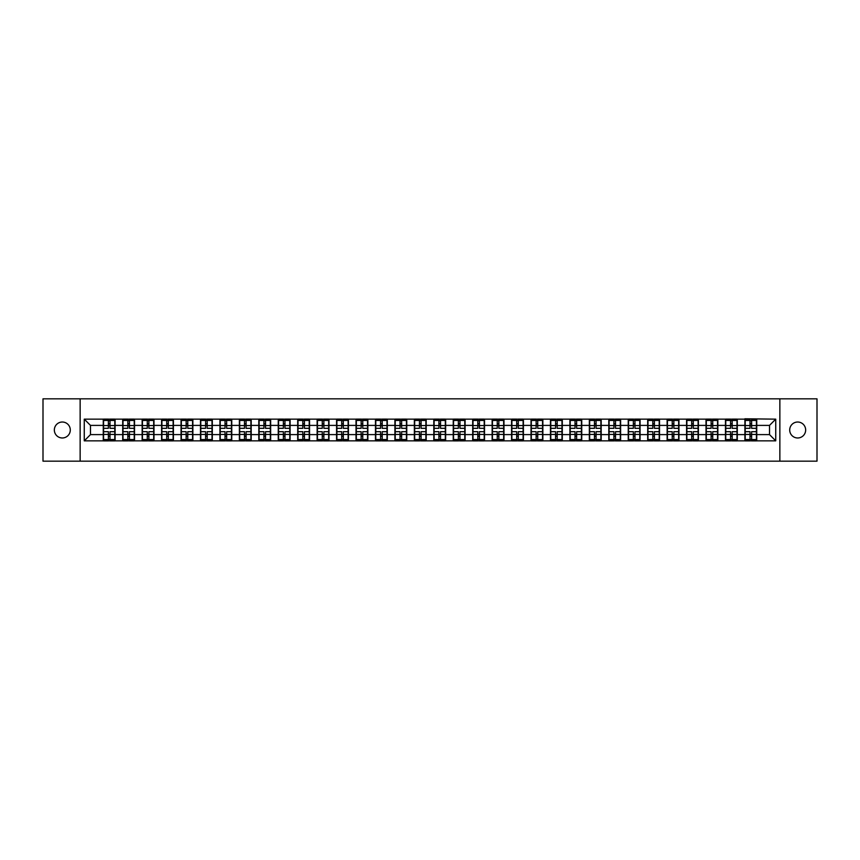 <?xml version="1.0" encoding="UTF-8"?>
<svg xmlns="http://www.w3.org/2000/svg" width="860" height="860" viewBox="0 0 860 860"><rect width="100%" height="100%" fill="white"/><g stroke="black" fill="none" stroke-linecap="round" stroke-linejoin="round"><path stroke-width="1.29" d="M797.682 437.976A7.976 7.976 0 0 1 789.706 430A7.976 7.976 0 0 1 797.682 422.023A7.976 7.976 0 0 1 805.659 430A7.976 7.976 0 0 1 797.682 437.976M62.318 437.976A7.976 7.976 0 0 1 54.341 430A7.976 7.976 0 0 1 62.318 422.023A7.976 7.976 0 0 1 70.294 430A7.976 7.976 0 0 1 62.318 437.976M779.859 461.164L817 461.164L817 398.836L779.859 398.836L779.859 461.164L80.141 461.164L80.141 398.836L43 398.836L43 461.164L80.141 461.164M779.859 398.836L80.141 398.836M769.517 434.612L769.517 425.388L756.736 425.388L756.736 434.612L769.517 434.612L775.741 440.847L775.741 419.153L744.9 418.788L744.9 425.388L737.299 425.388L737.299 434.612L744.9 434.612L744.9 425.388M775.741 440.847L84.258 440.847L84.258 419.153L103.264 419.153L103.264 425.388L90.483 425.388L90.483 434.612L103.264 434.612L103.264 425.388M744.9 419.153L103.264 419.153M744.9 434.612L744.9 440.847M737.299 434.612L737.299 440.847M737.299 419.153L737.299 425.388M717.853 434.612L725.453 434.612L725.453 425.388L717.853 425.388L717.853 440.847M725.453 434.612L725.453 440.847M725.453 419.153L725.453 425.388M717.853 419.153L717.853 425.388M698.406 434.612L706.006 434.612L706.006 425.388L698.406 425.388L698.406 440.847M706.006 434.612L706.006 440.847M706.006 419.153L706.006 425.388M698.406 419.153L698.406 425.388M678.959 434.612L686.57 434.612L686.57 425.388L678.959 425.388L678.959 440.847M686.57 434.612L686.57 440.847M686.57 419.153L686.57 425.388M678.959 419.153L678.959 425.388M659.523 434.612L667.124 434.612L667.124 425.388L659.523 425.388L659.523 440.847M667.124 434.612L667.124 440.847M667.124 419.153L667.124 425.388M659.523 419.153L659.523 425.388M640.076 434.612L647.677 434.612L647.677 425.388L640.076 425.388L640.076 440.847M647.677 434.612L647.677 440.847M647.677 419.153L647.677 425.388M640.076 419.153L640.076 425.388M620.63 434.612L628.241 434.612L628.241 425.388L620.63 425.388L620.63 440.847M628.241 434.612L628.241 440.847M628.241 419.153L628.241 425.388M620.63 419.153L620.63 425.388M601.194 434.612L608.794 434.612L608.794 425.388L601.194 425.388L601.194 440.847M608.794 434.612L608.794 440.847M608.794 419.153L608.794 425.388M601.194 419.153L601.194 425.388M581.747 434.612L589.347 434.612L589.347 425.388L581.747 425.388L581.747 440.847M589.347 434.612L589.347 440.847M589.347 419.153L589.347 425.388M581.747 419.153L581.747 425.388M562.3 434.612L569.9 434.612L569.9 425.388L562.3 425.388L562.3 440.847M569.9 434.612L569.9 440.847M569.9 419.153L569.9 425.388M562.3 419.153L562.3 425.388M542.864 434.612L550.464 434.612L550.464 425.388L542.864 425.388L542.864 440.847M550.464 434.612L550.464 440.847M550.464 419.153L550.464 425.388M542.864 419.153L542.864 425.388M523.417 434.612L531.018 434.612L531.018 425.388L523.417 425.388L523.417 440.847M531.018 434.612L531.018 440.847M531.018 419.153L531.018 425.388M523.417 419.153L523.417 425.388M503.971 434.612L511.571 434.612L511.571 425.388L503.971 425.388L503.971 440.847M511.571 434.612L511.571 440.847M511.571 419.153L511.571 425.388M503.971 419.153L503.971 425.388M484.524 434.612L492.135 434.612L492.135 425.388L484.524 425.388L484.524 440.847M492.135 434.612L492.135 440.847M492.135 419.153L492.135 425.388M484.524 419.153L484.524 425.388M465.088 434.612L472.688 434.612L472.688 425.388L465.088 425.388L465.088 440.847M472.688 434.612L472.688 440.847M472.688 419.153L472.688 425.388M465.088 419.153L465.088 425.388M445.641 434.612L453.241 434.612L453.241 425.388L445.641 425.388L445.641 440.847M453.241 434.612L453.241 440.847M453.241 419.153L453.241 425.388M445.641 419.153L445.641 425.388M426.194 434.612L433.805 434.612L433.805 425.388L426.194 425.388L426.194 440.847M433.805 434.612L433.805 440.847M433.805 419.153L433.805 425.388M426.194 419.153L426.194 425.388M406.758 434.612L414.359 434.612L414.359 425.388L406.758 425.388L406.758 440.847M414.359 434.612L414.359 440.847M414.359 419.153L414.359 425.388M406.758 419.153L406.758 425.388M387.312 434.612L394.912 434.612L394.912 425.388L387.312 425.388L387.312 440.847M394.912 434.612L394.912 440.847M394.912 419.153L394.912 425.388M387.312 419.153L387.312 425.388M367.865 434.612L375.476 434.612L375.476 425.388L367.865 425.388L367.865 440.847M375.476 434.612L375.476 440.847M375.476 419.153L375.476 425.388M367.865 419.153L367.865 425.388M348.429 434.612L356.029 434.612L356.029 425.388L348.429 425.388L348.429 440.847M356.029 434.612L356.029 440.847M356.029 419.153L356.029 425.388M348.429 419.153L348.429 425.388M328.982 434.612L336.583 434.612L336.583 425.388L328.982 425.388L328.982 440.847M336.583 434.612L336.583 440.847M336.583 419.153L336.583 425.388M328.982 419.153L328.982 425.388M309.536 434.612L317.136 434.612L317.136 425.388L309.536 425.388L309.536 440.847M317.136 434.612L317.136 440.847M317.136 419.153L317.136 425.388M309.536 419.153L309.536 425.388M290.099 434.612L297.7 434.612L297.7 425.388L290.099 425.388L290.099 440.847M297.7 434.612L297.7 440.847M297.7 419.153L297.7 425.388M290.099 419.153L290.099 425.388M270.653 434.612L278.253 434.612L278.253 425.388L270.653 425.388L270.653 440.847M278.253 434.612L278.253 440.847M278.253 419.153L278.253 425.388M270.653 419.153L270.653 425.388M251.206 434.612L258.806 434.612L258.806 425.388L251.206 425.388L251.206 440.847M258.806 434.612L258.806 440.847M258.806 419.153L258.806 425.388M251.206 419.153L251.206 425.388M231.759 434.612L239.37 434.612L239.37 425.388L231.759 425.388L231.759 440.847M239.37 434.612L239.37 440.847M239.37 419.153L239.37 425.388M231.759 419.153L231.759 425.388M212.323 434.612L219.924 434.612L219.924 425.388L212.323 425.388L212.323 440.847M219.924 434.612L219.924 440.847M219.924 419.153L219.924 425.388M212.323 419.153L212.323 425.388M192.876 434.612L200.477 434.612L200.477 425.388L192.876 425.388L192.876 440.847M200.477 434.612L200.477 440.847M200.477 419.153L200.477 425.388M192.876 419.153L192.876 425.388M173.43 434.612L181.041 434.612L181.041 425.388L173.43 425.388L173.43 440.847M181.041 434.612L181.041 440.847M181.041 419.153L181.041 425.388M173.43 419.153L173.43 425.388M153.994 434.612L161.594 434.612L161.594 425.388L153.994 425.388L153.994 440.847M161.594 434.612L161.594 440.847M161.594 419.153L161.594 425.388M153.994 419.153L153.994 425.388M134.547 434.612L142.147 434.612L142.147 425.388L134.547 425.388L134.547 440.847M142.147 434.612L142.147 440.847M142.147 419.153L142.147 425.388M134.547 419.153L134.547 425.388M115.1 434.612L122.7 434.612L122.7 425.388L115.1 425.388L115.1 440.847M122.7 434.612L122.7 440.847M122.7 419.153L122.7 425.388M115.1 419.153L115.1 425.388M103.264 434.612L103.264 440.847M90.483 434.612L84.258 440.847M84.258 419.153L90.483 425.388M756.736 434.612L756.736 440.847M756.736 419.153L756.736 425.388M775.741 419.153L769.517 425.388M103.576 425.582L108.371 425.582L108.371 419.099L103.576 419.099L103.576 431.688L108.371 431.688L108.371 434.418L109.994 434.408L109.994 431.688L114.788 431.688L114.788 419.099L109.994 419.099L109.994 420.465L114.788 420.465M108.371 423.776L109.994 423.776M109.994 420.647L108.371 420.647M103.576 428.312L108.371 428.312L108.371 425.582L109.994 425.592L109.994 428.312L114.788 428.312M103.576 420.465L108.371 420.465M108.371 439.352L109.994 439.352M108.371 436.224L109.994 436.224M103.576 440.9L108.371 440.9L108.371 439.535L103.576 439.535L103.576 440.9M103.576 431.688L103.576 434.418L108.371 434.418L108.371 439.535M103.576 434.418L103.576 439.535M114.788 431.688L114.788 440.9L109.994 440.9L109.994 439.535L114.788 439.535M114.788 434.418L109.994 434.418L109.994 439.535M114.788 425.582L109.994 425.582L109.994 420.465M123.012 425.582L127.817 425.582L127.817 419.099L123.012 419.099L123.012 431.688L127.817 431.688L127.817 434.418L129.441 434.408L129.441 431.688L134.235 431.688L134.235 419.099L129.441 419.099L129.441 420.465L134.235 420.465M127.817 423.776L129.441 423.776M129.441 420.647L127.817 420.647M123.012 428.312L127.817 428.312L127.817 425.582L129.441 425.592L129.441 428.312L134.235 428.312M123.012 420.465L127.817 420.465M127.817 439.352L129.441 439.352M127.817 436.224L129.441 436.224M123.012 440.9L127.817 440.9L127.817 439.535L123.012 439.535L123.012 440.9M123.012 431.688L123.012 434.418L127.817 434.418L127.817 439.535M123.012 434.418L123.012 439.535M134.235 431.688L134.235 440.9L129.441 440.9L129.441 439.535L134.235 439.535M134.235 434.418L129.441 434.418L129.441 439.535M134.235 425.582L129.441 425.582L129.441 420.465M142.459 425.582L147.264 425.582L147.264 419.099L142.459 419.099L142.459 431.688L147.264 431.688L147.264 434.418L148.877 434.408L148.877 431.688L153.682 431.688L153.682 419.099L148.877 419.099L148.877 420.465L153.682 420.465M147.264 423.776L148.877 423.776M148.877 420.647L147.264 420.647M142.459 428.312L147.264 428.312L147.264 425.582L148.877 425.592L148.877 428.312L153.682 428.312M142.459 420.465L147.264 420.465M147.264 439.352L148.877 439.352M147.264 436.224L148.877 436.224M142.459 440.9L147.264 440.9L147.264 439.535L142.459 439.535L142.459 440.9M142.459 431.688L142.459 434.418L147.264 434.418L147.264 439.535M142.459 434.418L142.459 439.535M153.682 431.688L153.682 440.9L148.877 440.9L148.877 439.535L153.682 439.535M153.682 434.418L148.877 434.418L148.877 439.535M153.682 425.582L148.877 425.582L148.877 420.465M161.906 425.582L166.7 425.582L166.7 419.099L161.906 419.099L161.906 431.688L166.7 431.688L166.7 434.418L168.323 434.408L168.323 431.688L173.118 431.688L173.118 419.099L168.323 419.099L168.323 420.465L173.118 420.465M166.7 423.776L168.323 423.776M168.323 420.647L166.7 420.647M161.906 428.312L166.7 428.312L166.7 425.582L168.323 425.592L168.323 428.312L173.118 428.312M161.906 420.465L166.7 420.465M166.7 439.352L168.323 439.352M166.7 436.224L168.323 436.224M161.906 440.9L166.7 440.9L166.7 439.535L161.906 439.535L161.906 440.9M161.906 431.688L161.906 434.418L166.7 434.418L166.7 439.535M161.906 434.418L161.906 439.535M173.118 431.688L173.118 440.9L168.323 440.9L168.323 439.535L173.118 439.535M173.118 434.418L168.323 434.418L168.323 439.535M173.118 425.582L168.323 425.582L168.323 420.465M181.352 425.582L186.147 425.582L186.147 419.099L181.352 419.099L181.352 431.688L186.147 431.688L186.147 434.418L187.77 434.408L187.77 431.688L192.565 431.688L192.565 419.099L187.77 419.099L187.77 420.465L192.565 420.465M186.147 423.776L187.77 423.776M187.77 420.647L186.147 420.647M181.352 428.312L186.147 428.312L186.147 425.582L187.77 425.592L187.77 428.312L192.565 428.312M181.352 420.465L186.147 420.465M186.147 439.352L187.77 439.352M186.147 436.224L187.77 436.224M181.352 440.9L186.147 440.9L186.147 439.535L181.352 439.535L181.352 440.9M181.352 431.688L181.352 434.418L186.147 434.418L186.147 439.535M181.352 434.418L181.352 439.535M192.565 431.688L192.565 440.9L187.77 440.9L187.77 439.535L192.565 439.535M192.565 434.418L187.77 434.418L187.77 439.535M192.565 425.582L187.77 425.582L187.77 420.465M200.788 425.582L205.594 425.582L205.594 419.099L200.788 419.099L200.788 431.688L205.594 431.688L205.594 434.418L207.206 434.408L207.206 431.688L212.011 431.688L212.011 419.099L207.206 419.099L207.206 420.465L212.011 420.465M205.594 423.776L207.206 423.776M207.206 420.647L205.594 420.647M200.788 428.312L205.594 428.312L205.594 425.582L207.206 425.592L207.206 428.312L212.011 428.312M200.788 420.465L205.594 420.465M205.594 439.352L207.206 439.352M205.594 436.224L207.206 436.224M200.788 440.9L205.594 440.9L205.594 439.535L200.788 439.535L200.788 440.9M200.788 431.688L200.788 434.418L205.594 434.418L205.594 439.535M200.788 434.418L200.788 439.535M212.011 431.688L212.011 440.9L207.206 440.9L207.206 439.535L212.011 439.535M212.011 434.418L207.206 434.418L207.206 439.535M212.011 425.582L207.206 425.582L207.206 420.465M220.235 425.582L225.03 425.582L225.03 419.099L220.235 419.099L220.235 431.688L225.03 431.688L225.03 434.418L226.653 434.408L226.653 431.688L231.447 431.688L231.447 419.099L226.653 419.099L226.653 420.465L231.447 420.465M225.03 423.776L226.653 423.776M226.653 420.647L225.03 420.647M220.235 428.312L225.03 428.312L225.03 425.582L226.653 425.592L226.653 428.312L231.447 428.312M220.235 420.465L225.03 420.465M225.03 439.352L226.653 439.352M225.03 436.224L226.653 436.224M220.235 440.9L225.03 440.9L225.03 439.535L220.235 439.535L220.235 440.9M220.235 431.688L220.235 434.418L225.03 434.418L225.03 439.535M220.235 434.418L220.235 439.535M231.447 431.688L231.447 440.9L226.653 440.9L226.653 439.535L231.447 439.535M231.447 434.418L226.653 434.418L226.653 439.535M231.447 425.582L226.653 425.582L226.653 420.465M239.682 425.582L244.476 425.582L244.476 419.099L239.682 419.099L239.682 431.688L244.476 431.688L244.476 434.418L246.1 434.408L246.1 431.688L250.894 431.688L250.894 419.099L246.1 419.099L246.1 420.465L250.894 420.465M244.476 423.776L246.1 423.776M246.1 420.647L244.476 420.647M239.682 428.312L244.476 428.312L244.476 425.582L246.1 425.592L246.1 428.312L250.894 428.312M239.682 420.465L244.476 420.465M244.476 439.352L246.1 439.352M244.476 436.224L246.1 436.224M239.682 440.9L244.476 440.9L244.476 439.535L239.682 439.535L239.682 440.9M239.682 431.688L239.682 434.418L244.476 434.418L244.476 439.535M239.682 434.418L239.682 439.535M250.894 431.688L250.894 440.9L246.1 440.9L246.1 439.535L250.894 439.535M250.894 434.418L246.1 434.418L246.1 439.535M250.894 425.582L246.1 425.582L246.1 420.465M259.118 425.582L263.923 425.582L263.923 419.099L259.118 419.099L259.118 431.688L263.923 431.688L263.923 434.418L265.536 434.408L265.536 431.688L270.341 431.688L270.341 419.099L265.536 419.099L265.536 420.465L270.341 420.465M263.923 423.776L265.536 423.776M265.536 420.647L263.923 420.647M259.118 428.312L263.923 428.312L263.923 425.582L265.536 425.592L265.536 428.312L270.341 428.312M259.118 420.465L263.923 420.465M263.923 439.352L265.536 439.352M263.923 436.224L265.536 436.224M259.118 440.9L263.923 440.9L263.923 439.535L259.118 439.535L259.118 440.9M259.118 431.688L259.118 434.418L263.923 434.418L263.923 439.535M259.118 434.418L259.118 439.535M270.341 431.688L270.341 440.9L265.536 440.9L265.536 439.535L270.341 439.535M270.341 434.418L265.536 434.418L265.536 439.535M270.341 425.582L265.536 425.582L265.536 420.465M278.565 425.582L283.359 425.582L283.359 419.099L278.565 419.099L278.565 431.688L283.359 431.688L283.359 434.418L284.983 434.408L284.983 431.688L289.788 431.688L289.788 419.099L284.983 419.099L284.983 420.465L289.788 420.465M283.359 423.776L284.983 423.776M284.983 420.647L283.359 420.647M278.565 428.312L283.359 428.312L283.359 425.582L284.983 425.592L284.983 428.312L289.788 428.312M278.565 420.465L283.359 420.465M283.359 439.352L284.983 439.352M283.359 436.224L284.983 436.224M278.565 440.9L283.359 440.9L283.359 439.535L278.565 439.535L278.565 440.9M278.565 431.688L278.565 434.418L283.359 434.418L283.359 439.535M278.565 434.418L278.565 439.535M289.788 431.688L289.788 440.9L284.983 440.9L284.983 439.535L289.788 439.535M289.788 434.418L284.983 434.418L284.983 439.535M289.788 425.582L284.983 425.582L284.983 420.465M298.012 425.582L302.806 425.582L302.806 419.099L298.012 419.099L298.012 431.688L302.806 431.688L302.806 434.418L304.429 434.408L304.429 431.688L309.224 431.688L309.224 419.099L304.429 419.099L304.429 420.465L309.224 420.465M302.806 423.776L304.429 423.776M304.429 420.647L302.806 420.647M298.012 428.312L302.806 428.312L302.806 425.582L304.429 425.592L304.429 428.312L309.224 428.312M298.012 420.465L302.806 420.465M302.806 439.352L304.429 439.352M302.806 436.224L304.429 436.224M298.012 440.9L302.806 440.9L302.806 439.535L298.012 439.535L298.012 440.9M298.012 431.688L298.012 434.418L302.806 434.418L302.806 439.535M298.012 434.418L298.012 439.535M309.224 431.688L309.224 440.9L304.429 440.9L304.429 439.535L309.224 439.535M309.224 434.418L304.429 434.418L304.429 439.535M309.224 425.582L304.429 425.582L304.429 420.465M317.447 425.582L322.253 425.582L322.253 419.099L317.447 419.099L317.447 431.688L322.253 431.688L322.253 434.418L323.876 434.408L323.876 431.688L328.671 431.688L328.671 419.099L323.876 419.099L323.876 420.465L328.671 420.465M322.253 423.776L323.876 423.776M323.876 420.647L322.253 420.647M317.447 428.312L322.253 428.312L322.253 425.582L323.876 425.592L323.876 428.312L328.671 428.312M317.447 420.465L322.253 420.465M322.253 439.352L323.876 439.352M322.253 436.224L323.876 436.224M317.447 440.9L322.253 440.9L322.253 439.535L317.447 439.535L317.447 440.9M317.447 431.688L317.447 434.418L322.253 434.418L322.253 439.535M317.447 434.418L317.447 439.535M328.671 431.688L328.671 440.9L323.876 440.9L323.876 439.535L328.671 439.535M328.671 434.418L323.876 434.418L323.876 439.535M328.671 425.582L323.876 425.582L323.876 420.465M336.894 425.582L341.7 425.582L341.7 419.099L336.894 419.099L336.894 431.688L341.7 431.688L341.7 434.418L343.312 434.408L343.312 431.688L348.117 431.688L348.117 419.099L343.312 419.099L343.312 420.465L348.117 420.465M341.7 423.776L343.312 423.776M343.312 420.647L341.7 420.647M336.894 428.312L341.7 428.312L341.7 425.582L343.312 425.592L343.312 428.312L348.117 428.312M336.894 420.465L341.7 420.465M341.7 439.352L343.312 439.352M341.7 436.224L343.312 436.224M336.894 440.9L341.7 440.9L341.7 439.535L336.894 439.535L336.894 440.9M336.894 431.688L336.894 434.418L341.7 434.418L341.7 439.535M336.894 434.418L336.894 439.535M348.117 431.688L348.117 440.9L343.312 440.9L343.312 439.535L348.117 439.535M348.117 434.418L343.312 434.418L343.312 439.535M348.117 425.582L343.312 425.582L343.312 420.465M356.341 425.582L361.135 425.582L361.135 419.099L356.341 419.099L356.341 431.688L361.135 431.688L361.135 434.418L362.759 434.408L362.759 431.688L367.553 431.688L367.553 419.099L362.759 419.099L362.759 420.465L367.553 420.465M361.135 423.776L362.759 423.776M362.759 420.647L361.135 420.647M356.341 428.312L361.135 428.312L361.135 425.582L362.759 425.592L362.759 428.312L367.553 428.312M356.341 420.465L361.135 420.465M361.135 439.352L362.759 439.352M361.135 436.224L362.759 436.224M356.341 440.9L361.135 440.9L361.135 439.535L356.341 439.535L356.341 440.9M356.341 431.688L356.341 434.418L361.135 434.418L361.135 439.535M356.341 434.418L356.341 439.535M367.553 431.688L367.553 440.9L362.759 440.9L362.759 439.535L367.553 439.535M367.553 434.418L362.759 434.418L362.759 439.535M367.553 425.582L362.759 425.582L362.759 420.465M375.788 425.582L380.582 425.582L380.582 419.099L375.788 419.099L375.788 431.688L380.582 431.688L380.582 434.418L382.206 434.408L382.206 431.688L387 431.688L387 419.099L382.206 419.099L382.206 420.465L387 420.465M380.582 423.776L382.206 423.776M382.206 420.647L380.582 420.647M375.788 428.312L380.582 428.312L380.582 425.582L382.206 425.592L382.206 428.312L387 428.312M375.788 420.465L380.582 420.465M380.582 439.352L382.206 439.352M380.582 436.224L382.206 436.224M375.788 440.9L380.582 440.9L380.582 439.535L375.788 439.535L375.788 440.9M375.788 431.688L375.788 434.418L380.582 434.418L380.582 439.535M375.788 434.418L375.788 439.535M387 431.688L387 440.9L382.206 440.9L382.206 439.535L387 439.535M387 434.418L382.206 434.418L382.206 439.535M387 425.582L382.206 425.582L382.206 420.465M395.224 425.582L400.029 425.582L400.029 419.099L395.224 419.099L395.224 431.688L400.029 431.688L400.029 434.418L401.642 434.408L401.642 431.688L406.447 431.688L406.447 419.099L401.642 419.099L401.642 420.465L406.447 420.465M400.029 423.776L401.642 423.776M401.642 420.647L400.029 420.647M395.224 428.312L400.029 428.312L400.029 425.582L401.642 425.592L401.642 428.312L406.447 428.312M395.224 420.465L400.029 420.465M400.029 439.352L401.642 439.352M400.029 436.224L401.642 436.224M395.224 440.9L400.029 440.9L400.029 439.535L395.224 439.535L395.224 440.9M395.224 431.688L395.224 434.418L400.029 434.418L400.029 439.535M395.224 434.418L395.224 439.535M406.447 431.688L406.447 440.9L401.642 440.9L401.642 439.535L406.447 439.535M406.447 434.418L401.642 434.418L401.642 439.535M406.447 425.582L401.642 425.582L401.642 420.465M414.671 425.582L419.465 425.582L419.465 419.099L414.671 419.099L414.671 431.688L419.465 431.688L419.465 434.418L421.088 434.408L421.088 431.688L425.883 431.688L425.883 419.099L421.088 419.099L421.088 420.465L425.883 420.465M419.465 423.776L421.088 423.776M421.088 420.647L419.465 420.647M414.671 428.312L419.465 428.312L419.465 425.582L421.088 425.592L421.088 428.312L425.883 428.312M414.671 420.465L419.465 420.465M419.465 439.352L421.088 439.352M419.465 436.224L421.088 436.224M414.671 440.9L419.465 440.9L419.465 439.535L414.671 439.535L414.671 440.9M414.671 431.688L414.671 434.418L419.465 434.418L419.465 439.535M414.671 434.418L414.671 439.535M425.883 431.688L425.883 440.9L421.088 440.9L421.088 439.535L425.883 439.535M425.883 434.418L421.088 434.418L421.088 439.535M425.883 425.582L421.088 425.582L421.088 420.465M434.117 425.582L438.912 425.582L438.912 419.099L434.117 419.099L434.117 431.688L438.912 431.688L438.912 434.418L440.535 434.408L440.535 431.688L445.329 431.688L445.329 419.099L440.535 419.099L440.535 420.465L445.329 420.465M438.912 423.776L440.535 423.776M440.535 420.647L438.912 420.647M434.117 428.312L438.912 428.312L438.912 425.582L440.535 425.592L440.535 428.312L445.329 428.312M434.117 420.465L438.912 420.465M438.912 439.352L440.535 439.352M438.912 436.224L440.535 436.224M434.117 440.9L438.912 440.9L438.912 439.535L434.117 439.535L434.117 440.9M434.117 431.688L434.117 434.418L438.912 434.418L438.912 439.535M434.117 434.418L434.117 439.535M445.329 431.688L445.329 440.9L440.535 440.9L440.535 439.535L445.329 439.535M445.329 434.418L440.535 434.418L440.535 439.535M445.329 425.582L440.535 425.582L440.535 420.465M453.553 425.582L458.358 425.582L458.358 419.099L453.553 419.099L453.553 431.688L458.358 431.688L458.358 434.418L459.971 434.408L459.971 431.688L464.776 431.688L464.776 419.099L459.971 419.099L459.971 420.465L464.776 420.465M458.358 423.776L459.971 423.776M459.971 420.647L458.358 420.647M453.553 428.312L458.358 428.312L458.358 425.582L459.971 425.592L459.971 428.312L464.776 428.312M453.553 420.465L458.358 420.465M458.358 439.352L459.971 439.352M458.358 436.224L459.971 436.224M453.553 440.9L458.358 440.9L458.358 439.535L453.553 439.535L453.553 440.9M453.553 431.688L453.553 434.418L458.358 434.418L458.358 439.535M453.553 434.418L453.553 439.535M464.776 431.688L464.776 440.9L459.971 440.9L459.971 439.535L464.776 439.535M464.776 434.418L459.971 434.418L459.971 439.535M464.776 425.582L459.971 425.582L459.971 420.465M473 425.582L477.794 425.582L477.794 419.099L473 419.099L473 431.688L477.794 431.688L477.794 434.418L479.418 434.408L479.418 431.688L484.212 431.688L484.212 419.099L479.418 419.099L479.418 420.465L484.212 420.465M477.794 423.776L479.418 423.776M479.418 420.647L477.794 420.647M473 428.312L477.794 428.312L477.794 425.582L479.418 425.592L479.418 428.312L484.212 428.312M473 420.465L477.794 420.465M477.794 439.352L479.418 439.352M477.794 436.224L479.418 436.224M473 440.9L477.794 440.9L477.794 439.535L473 439.535L473 440.9M473 431.688L473 434.418L477.794 434.418L477.794 439.535M473 434.418L473 439.535M484.212 431.688L484.212 440.9L479.418 440.9L479.418 439.535L484.212 439.535M484.212 434.418L479.418 434.418L479.418 439.535M484.212 425.582L479.418 425.582L479.418 420.465M492.447 425.582L497.241 425.582L497.241 419.099L492.447 419.099L492.447 431.688L497.241 431.688L497.241 434.418L498.864 434.408L498.864 431.688L503.659 431.688L503.659 419.099L498.864 419.099L498.864 420.465L503.659 420.465M497.241 423.776L498.864 423.776M498.864 420.647L497.241 420.647M492.447 428.312L497.241 428.312L497.241 425.582L498.864 425.592L498.864 428.312L503.659 428.312M492.447 420.465L497.241 420.465M497.241 439.352L498.864 439.352M497.241 436.224L498.864 436.224M492.447 440.9L497.241 440.9L497.241 439.535L492.447 439.535L492.447 440.9M492.447 431.688L492.447 434.418L497.241 434.418L497.241 439.535M492.447 434.418L492.447 439.535M503.659 431.688L503.659 440.9L498.864 440.9L498.864 439.535L503.659 439.535M503.659 434.418L498.864 434.418L498.864 439.535M503.659 425.582L498.864 425.582L498.864 420.465M511.883 425.582L516.688 425.582L516.688 419.099L511.883 419.099L511.883 431.688L516.688 431.688L516.688 434.418L518.3 434.408L518.3 431.688L523.106 431.688L523.106 419.099L518.3 419.099L518.3 420.465L523.106 420.465M516.688 423.776L518.3 423.776M518.3 420.647L516.688 420.647M511.883 428.312L516.688 428.312L516.688 425.582L518.3 425.592L518.3 428.312L523.106 428.312M511.883 420.465L516.688 420.465M516.688 439.352L518.3 439.352M516.688 436.224L518.3 436.224M511.883 440.9L516.688 440.9L516.688 439.535L511.883 439.535L511.883 440.9M511.883 431.688L511.883 434.418L516.688 434.418L516.688 439.535M511.883 434.418L511.883 439.535M523.106 431.688L523.106 440.9L518.3 440.9L518.3 439.535L523.106 439.535M523.106 434.418L518.3 434.418L518.3 439.535M523.106 425.582L518.3 425.582L518.3 420.465M531.329 425.582L536.124 425.582L536.124 419.099L531.329 419.099L531.329 431.688L536.124 431.688L536.124 434.418L537.747 434.408L537.747 431.688L542.553 431.688L542.553 419.099L537.747 419.099L537.747 420.465L542.553 420.465M536.124 423.776L537.747 423.776M537.747 420.647L536.124 420.647M531.329 428.312L536.124 428.312L536.124 425.582L537.747 425.592L537.747 428.312L542.553 428.312M531.329 420.465L536.124 420.465M536.124 439.352L537.747 439.352M536.124 436.224L537.747 436.224M531.329 440.9L536.124 440.9L536.124 439.535L531.329 439.535L531.329 440.9M531.329 431.688L531.329 434.418L536.124 434.418L536.124 439.535M531.329 434.418L531.329 439.535M542.553 431.688L542.553 440.9L537.747 440.9L537.747 439.535L542.553 439.535M542.553 434.418L537.747 434.418L537.747 439.535M542.553 425.582L537.747 425.582L537.747 420.465M550.776 425.582L555.571 425.582L555.571 419.099L550.776 419.099L550.776 431.688L555.571 431.688L555.571 434.418L557.194 434.408L557.194 431.688L561.988 431.688L561.988 419.099L557.194 419.099L557.194 420.465L561.988 420.465M555.571 423.776L557.194 423.776M557.194 420.647L555.571 420.647M550.776 428.312L555.571 428.312L555.571 425.582L557.194 425.592L557.194 428.312L561.988 428.312M550.776 420.465L555.571 420.465M555.571 439.352L557.194 439.352M555.571 436.224L557.194 436.224M550.776 440.9L555.571 440.9L555.571 439.535L550.776 439.535L550.776 440.9M550.776 431.688L550.776 434.418L555.571 434.418L555.571 439.535M550.776 434.418L550.776 439.535M561.988 431.688L561.988 440.9L557.194 440.9L557.194 439.535L561.988 439.535M561.988 434.418L557.194 434.418L557.194 439.535M561.988 425.582L557.194 425.582L557.194 420.465M570.212 425.582L575.017 425.582L575.017 419.099L570.212 419.099L570.212 431.688L575.017 431.688L575.017 434.418L576.641 434.408L576.641 431.688L581.435 431.688L581.435 419.099L576.641 419.099L576.641 420.465L581.435 420.465M575.017 423.776L576.641 423.776M576.641 420.647L575.017 420.647M570.212 428.312L575.017 428.312L575.017 425.582L576.641 425.592L576.641 428.312L581.435 428.312M570.212 420.465L575.017 420.465M575.017 439.352L576.641 439.352M575.017 436.224L576.641 436.224M570.212 440.9L575.017 440.9L575.017 439.535L570.212 439.535L570.212 440.9M570.212 431.688L570.212 434.418L575.017 434.418L575.017 439.535M570.212 434.418L570.212 439.535M581.435 431.688L581.435 440.9L576.641 440.9L576.641 439.535L581.435 439.535M581.435 434.418L576.641 434.418L576.641 439.535M581.435 425.582L576.641 425.582L576.641 420.465M589.659 425.582L594.464 425.582L594.464 419.099L589.659 419.099L589.659 431.688L594.464 431.688L594.464 434.418L596.077 434.408L596.077 431.688L600.882 431.688L600.882 419.099L596.077 419.099L596.077 420.465L600.882 420.465M594.464 423.776L596.077 423.776M596.077 420.647L594.464 420.647M589.659 428.312L594.464 428.312L594.464 425.582L596.077 425.592L596.077 428.312L600.882 428.312M589.659 420.465L594.464 420.465M594.464 439.352L596.077 439.352M594.464 436.224L596.077 436.224M589.659 440.9L594.464 440.9L594.464 439.535L589.659 439.535L589.659 440.9M589.659 431.688L589.659 434.418L594.464 434.418L594.464 439.535M589.659 434.418L589.659 439.535M600.882 431.688L600.882 440.9L596.077 440.9L596.077 439.535L600.882 439.535M600.882 434.418L596.077 434.418L596.077 439.535M600.882 425.582L596.077 425.582L596.077 420.465M609.106 425.582L613.9 425.582L613.9 419.099L609.106 419.099L609.106 431.688L613.9 431.688L613.9 434.418L615.524 434.408L615.524 431.688L620.318 431.688L620.318 419.099L615.524 419.099L615.524 420.465L620.318 420.465M613.9 423.776L615.524 423.776M615.524 420.647L613.9 420.647M609.106 428.312L613.9 428.312L613.9 425.582L615.524 425.592L615.524 428.312L620.318 428.312M609.106 420.465L613.9 420.465M613.9 439.352L615.524 439.352M613.9 436.224L615.524 436.224M609.106 440.9L613.9 440.9L613.9 439.535L609.106 439.535L609.106 440.9M609.106 431.688L609.106 434.418L613.9 434.418L613.9 439.535M609.106 434.418L609.106 439.535M620.318 431.688L620.318 440.9L615.524 440.9L615.524 439.535L620.318 439.535M620.318 434.418L615.524 434.418L615.524 439.535M620.318 425.582L615.524 425.582L615.524 420.465M628.553 425.582L633.347 425.582L633.347 419.099L628.553 419.099L628.553 431.688L633.347 431.688L633.347 434.418L634.97 434.408L634.97 431.688L639.765 431.688L639.765 419.099L634.97 419.099L634.97 420.465L639.765 420.465M633.347 423.776L634.97 423.776M634.97 420.647L633.347 420.647M628.553 428.312L633.347 428.312L633.347 425.582L634.97 425.592L634.97 428.312L639.765 428.312M628.553 420.465L633.347 420.465M633.347 439.352L634.97 439.352M633.347 436.224L634.97 436.224M628.553 440.9L633.347 440.9L633.347 439.535L628.553 439.535L628.553 440.9M628.553 431.688L628.553 434.418L633.347 434.418L633.347 439.535M628.553 434.418L628.553 439.535M639.765 431.688L639.765 440.9L634.97 440.9L634.97 439.535L639.765 439.535M639.765 434.418L634.97 434.418L634.97 439.535M639.765 425.582L634.97 425.582L634.97 420.465M647.988 425.582L652.794 425.582L652.794 419.099L647.988 419.099L647.988 431.688L652.794 431.688L652.794 434.418L654.406 434.408L654.406 431.688L659.212 431.688L659.212 419.099L654.406 419.099L654.406 420.465L659.212 420.465M652.794 423.776L654.406 423.776M654.406 420.647L652.794 420.647M647.988 428.312L652.794 428.312L652.794 425.582L654.406 425.592L654.406 428.312L659.212 428.312M647.988 420.465L652.794 420.465M652.794 439.352L654.406 439.352M652.794 436.224L654.406 436.224M647.988 440.9L652.794 440.9L652.794 439.535L647.988 439.535L647.988 440.9M647.988 431.688L647.988 434.418L652.794 434.418L652.794 439.535M647.988 434.418L647.988 439.535M659.212 431.688L659.212 440.9L654.406 440.9L654.406 439.535L659.212 439.535M659.212 434.418L654.406 434.418L654.406 439.535M659.212 425.582L654.406 425.582L654.406 420.465M667.435 425.582L672.23 425.582L672.23 419.099L667.435 419.099L667.435 431.688L672.23 431.688L672.23 434.418L673.853 434.408L673.853 431.688L678.647 431.688L678.647 419.099L673.853 419.099L673.853 420.465L678.647 420.465M672.23 423.776L673.853 423.776M673.853 420.647L672.23 420.647M667.435 428.312L672.23 428.312L672.23 425.582L673.853 425.592L673.853 428.312L678.647 428.312M667.435 420.465L672.23 420.465M672.23 439.352L673.853 439.352M672.23 436.224L673.853 436.224M667.435 440.9L672.23 440.9L672.23 439.535L667.435 439.535L667.435 440.9M667.435 431.688L667.435 434.418L672.23 434.418L672.23 439.535M667.435 434.418L667.435 439.535M678.647 431.688L678.647 440.9L673.853 440.9L673.853 439.535L678.647 439.535M678.647 434.418L673.853 434.418L673.853 439.535M678.647 425.582L673.853 425.582L673.853 420.465M686.882 425.582L691.676 425.582L691.676 419.099L686.882 419.099L686.882 431.688L691.676 431.688L691.676 434.418L693.3 434.408L693.3 431.688L698.094 431.688L698.094 419.099L693.3 419.099L693.3 420.465L698.094 420.465M691.676 423.776L693.3 423.776M693.3 420.647L691.676 420.647M686.882 428.312L691.676 428.312L691.676 425.582L693.3 425.592L693.3 428.312L698.094 428.312M686.882 420.465L691.676 420.465M691.676 439.352L693.3 439.352M691.676 436.224L693.3 436.224M686.882 440.9L691.676 440.9L691.676 439.535L686.882 439.535L686.882 440.9M686.882 431.688L686.882 434.418L691.676 434.418L691.676 439.535M686.882 434.418L686.882 439.535M698.094 431.688L698.094 440.9L693.3 440.9L693.3 439.535L698.094 439.535M698.094 434.418L693.3 434.418L693.3 439.535M698.094 425.582L693.3 425.582L693.3 420.465M706.318 425.582L711.123 425.582L711.123 419.099L706.318 419.099L706.318 431.688L711.123 431.688L711.123 434.418L712.736 434.408L712.736 431.688L717.541 431.688L717.541 419.099L712.736 419.099L712.736 420.465L717.541 420.465M711.123 423.776L712.736 423.776M712.736 420.647L711.123 420.647M706.318 428.312L711.123 428.312L711.123 425.582L712.736 425.592L712.736 428.312L717.541 428.312M706.318 420.465L711.123 420.465M711.123 439.352L712.736 439.352M711.123 436.224L712.736 436.224M706.318 440.9L711.123 440.9L711.123 439.535L706.318 439.535L706.318 440.9M706.318 431.688L706.318 434.418L711.123 434.418L711.123 439.535M706.318 434.418L706.318 439.535M717.541 431.688L717.541 440.9L712.736 440.9L712.736 439.535L717.541 439.535M717.541 434.418L712.736 434.418L712.736 439.535M717.541 425.582L712.736 425.582L712.736 420.465M725.765 425.582L730.559 425.582L730.559 419.099L725.765 419.099L725.765 431.688L730.559 431.688L730.559 434.418L732.183 434.408L732.183 431.688L736.988 431.688L736.988 419.099L732.183 419.099L732.183 420.465L736.988 420.465M730.559 423.776L732.183 423.776M732.183 420.647L730.559 420.647M725.765 428.312L730.559 428.312L730.559 425.582L732.183 425.592L732.183 428.312L736.988 428.312M725.765 420.465L730.559 420.465M730.559 439.352L732.183 439.352M730.559 436.224L732.183 436.224M725.765 440.9L730.559 440.9L730.559 439.535L725.765 439.535L725.765 440.9M725.765 431.688L725.765 434.418L730.559 434.418L730.559 439.535M725.765 434.418L725.765 439.535M736.988 431.688L736.988 440.9L732.183 440.9L732.183 439.535L736.988 439.535M736.988 434.418L732.183 434.418L732.183 439.535M736.988 425.582L732.183 425.582L732.183 420.465M745.212 425.582L750.006 425.582L750.006 419.099L745.212 419.099L745.212 431.688L750.006 431.688L750.006 434.418L751.629 434.408L751.629 431.688L756.424 431.688L756.424 419.099L751.629 419.099L751.629 420.465L756.424 420.465M750.006 423.776L751.629 423.776M751.629 420.647L750.006 420.647M745.212 428.312L750.006 428.312L750.006 425.582L751.629 425.592L751.629 428.312L756.424 428.312M745.212 420.465L750.006 420.465M750.006 439.352L751.629 439.352M750.006 436.224L751.629 436.224M745.212 440.9L750.006 440.9L750.006 439.535L745.212 439.535L745.212 440.9M745.212 431.688L745.212 434.418L750.006 434.418L750.006 439.535M745.212 434.418L745.212 439.535M756.424 431.688L756.424 440.9L751.629 440.9L751.629 439.535L756.424 439.535M756.424 434.418L751.629 434.418L751.629 439.535M756.424 425.582L751.629 425.582L751.629 420.465"/></g></svg>
